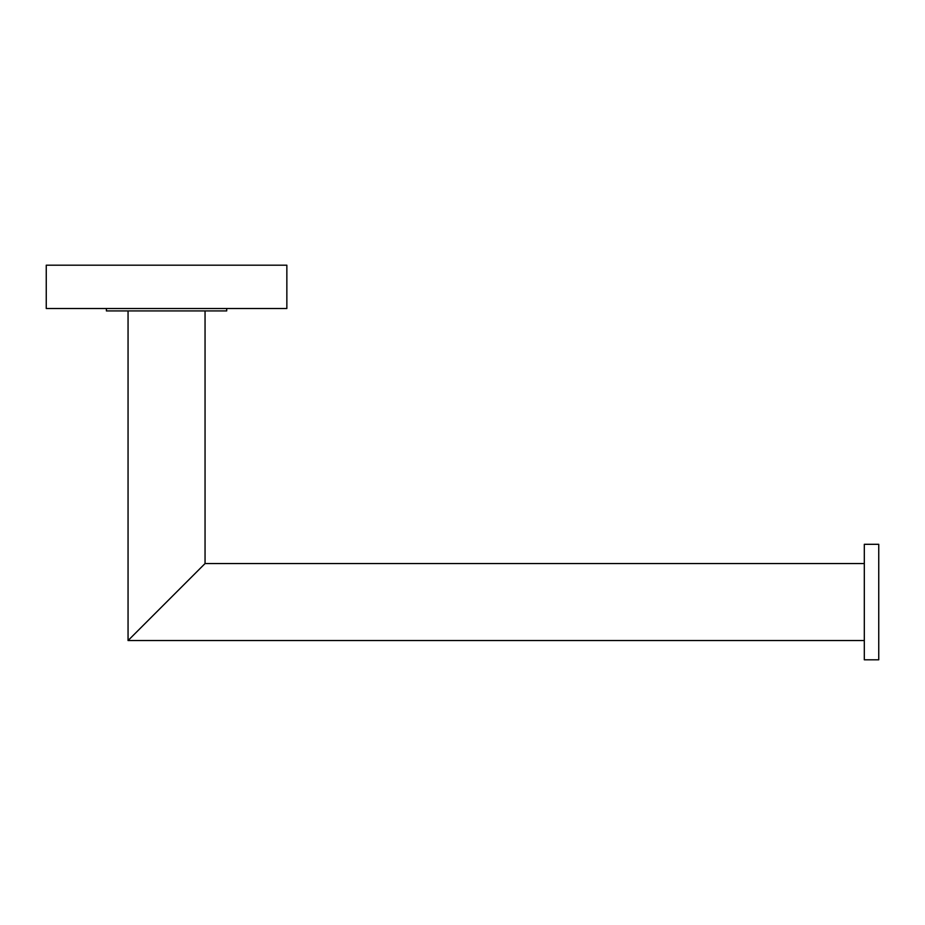 <?xml version="1.0" encoding="UTF-8"?>
<svg xmlns="http://www.w3.org/2000/svg" width="925" height="925" viewBox="0 0 925 925"><rect width="100%" height="100%" fill="white"/><g stroke="black" fill="none" stroke-linecap="round" stroke-linejoin="round"><path stroke-width="1.39" d="M128.055 310.916L128.055 640.551L205.049 563.556L205.049 310.916M864.308 563.556L205.049 563.556L200.563 568.043M198.551 570.054L195.14 573.465M142.878 625.728L137.964 630.642M134.553 634.053L132.541 636.065M131.905 636.701L128.055 640.551L864.308 640.551M106.398 308.511L106.398 310.916L226.706 310.916L226.706 308.511M286.854 308.511L46.25 308.511L46.25 265.197L286.854 265.197L286.854 308.511M878.75 544.305L878.75 659.803L864.308 659.803L864.308 544.305L878.75 544.305"/></g></svg>
